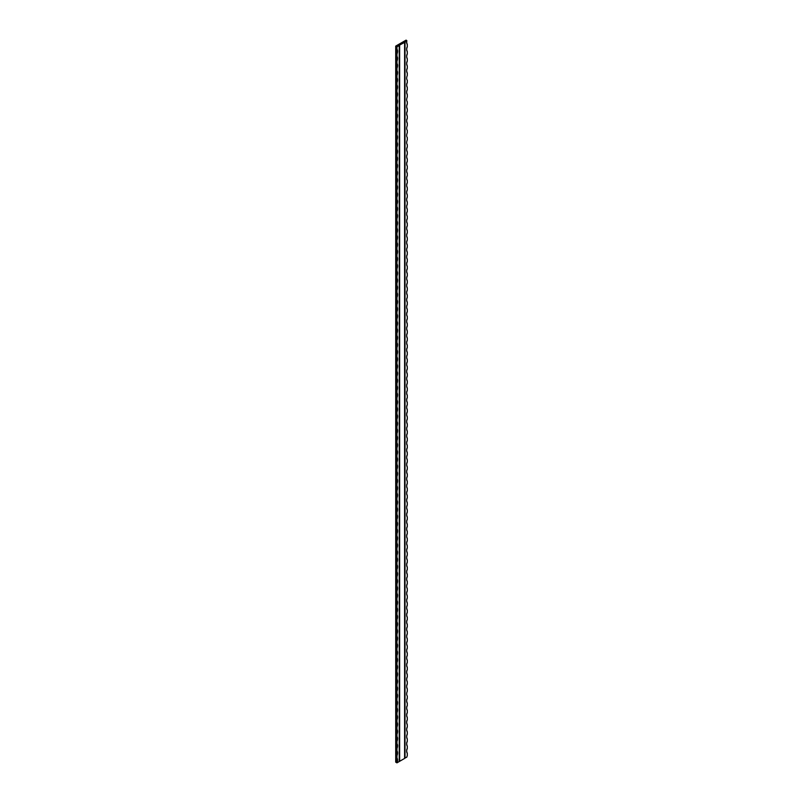 <?xml version="1.0" encoding="UTF-8"?>
<svg xmlns="http://www.w3.org/2000/svg" width="803" height="803" viewBox="0 0 803 803"><rect width="100%" height="100%" fill="white"/><g stroke="black" fill="none" stroke-linecap="round" stroke-linejoin="round"><path stroke-width="1.2" d="M399.643 45.279L399.643 761.294L404.602 758.433L404.602 42.418L399.221 45.279L399.221 761.535L396.953 762.85A5.31 3.061 60 0 1 396.953 758.072L396.953 755.693A5.31 3.061 60 0 1 396.953 750.915L396.953 748.526A5.31 3.061 60 0 1 396.953 743.759L396.953 741.37A5.31 3.061 60 0 1 396.953 736.592L396.953 734.213A5.31 3.061 60 0 1 396.953 729.435L396.953 727.046A5.31 3.061 60 0 1 396.953 722.278L396.953 719.889A5.31 3.061 60 0 1 396.953 715.112L396.953 712.733A5.31 3.061 60 0 1 396.953 707.955L396.953 705.566A5.31 3.061 60 0 1 396.953 700.798L396.953 698.409A5.31 3.061 60 0 1 396.953 693.631L396.953 691.253A5.31 3.061 60 0 1 396.953 686.475L396.953 684.086A5.31 3.061 60 0 1 396.953 679.318L396.953 676.929A5.31 3.061 60 0 1 396.953 672.151L396.953 669.772A5.31 3.061 60 0 1 396.953 664.994L396.953 662.605A5.31 3.061 60 0 1 396.953 657.838L396.953 655.449A5.31 3.061 60 0 1 396.953 650.671L396.953 648.292A5.31 3.061 60 0 1 396.953 643.514L396.953 641.125A5.31 3.061 60 0 1 396.953 636.357L396.953 633.968A5.31 3.061 60 0 1 396.953 629.191L396.953 626.802A5.31 3.061 60 0 1 396.953 622.034L396.953 619.645A5.31 3.061 60 0 1 396.953 614.877L396.953 612.488A5.31 3.061 60 0 1 396.953 607.71L396.953 605.321A5.31 3.061 60 0 1 396.953 600.554L396.953 598.165A5.31 3.061 60 0 1 396.953 593.397L396.953 591.008A5.31 3.061 60 0 1 396.953 586.23L396.953 583.841A5.31 3.061 60 0 1 396.953 579.073L396.953 576.684A5.31 3.061 60 0 1 396.953 571.917L396.953 569.528A5.31 3.061 60 0 1 396.953 564.75L396.953 562.361A5.31 3.061 60 0 1 396.953 557.593L396.953 555.204A5.31 3.061 60 0 1 396.953 550.436L396.953 548.047A5.31 3.061 60 0 1 396.953 543.27L396.953 540.881A5.31 3.061 60 0 1 396.953 536.113L396.953 533.724A5.31 3.061 60 0 1 396.953 528.946L396.953 526.567A5.31 3.061 60 0 1 396.953 521.789L396.953 519.4A5.31 3.061 60 0 1 396.953 514.633L396.953 512.244A5.31 3.061 60 0 1 396.953 507.466L396.953 505.087A5.31 3.061 60 0 1 396.953 500.309L396.953 497.92A5.31 3.061 60 0 1 396.953 493.152L396.953 490.763A5.31 3.061 60 0 1 396.953 485.986L396.953 483.607A5.31 3.061 60 0 1 396.953 478.829L396.953 476.44A5.31 3.061 60 0 1 396.953 471.672L396.953 469.283A5.31 3.061 60 0 1 396.953 464.505L396.953 462.126A5.31 3.061 60 0 1 396.953 457.349L396.953 454.96A5.31 3.061 60 0 1 396.953 450.192L396.953 447.803A5.31 3.061 60 0 1 396.953 443.025L396.953 440.646A5.31 3.061 60 0 1 396.953 435.868L396.953 433.479A5.31 3.061 60 0 1 396.953 428.712L396.953 426.323A5.31 3.061 60 0 1 396.953 421.545L396.953 419.166A5.31 3.061 60 0 1 396.953 414.388L396.953 411.999A5.31 3.061 60 0 1 396.953 407.231L396.953 404.842A5.31 3.061 60 0 1 396.953 400.065L396.953 397.686A5.31 3.061 60 0 1 396.953 392.908L396.953 390.519A5.31 3.061 60 0 1 396.953 385.751L396.953 383.362A5.31 3.061 60 0 1 396.953 378.584L396.953 376.205A5.31 3.061 60 0 1 396.953 371.428L396.953 369.039A5.31 3.061 60 0 1 396.953 364.271L396.953 361.882A5.31 3.061 60 0 1 396.953 357.104L396.953 354.715A5.31 3.061 60 0 1 396.953 349.947L396.953 347.558A5.31 3.061 60 0 1 396.953 342.791L396.953 340.402A5.31 3.061 60 0 1 396.953 335.624L396.953 333.235A5.31 3.061 60 0 1 396.953 328.467L396.953 326.078A5.31 3.061 60 0 1 396.953 321.31L396.953 318.921A5.31 3.061 60 0 1 396.953 314.144L396.953 311.755A5.31 3.061 60 0 1 396.953 306.987L396.953 304.598A5.31 3.061 60 0 1 396.953 299.83L396.953 297.441A5.31 3.061 60 0 1 396.953 292.663L396.953 290.274A5.31 3.061 60 0 1 396.953 285.507L396.953 283.118A5.31 3.061 60 0 1 396.953 278.35L396.953 275.961A5.31 3.061 60 0 1 396.953 271.183L396.953 268.794A5.31 3.061 60 0 1 396.953 264.026L396.953 261.637A5.31 3.061 60 0 1 396.953 256.86L396.953 254.481A5.31 3.061 60 0 1 396.953 249.703L396.953 247.314A5.31 3.061 60 0 1 396.953 242.546L396.953 240.157A5.31 3.061 60 0 1 396.953 235.379L396.953 233A5.31 3.061 60 0 1 396.953 228.223L396.953 225.834A5.31 3.061 60 0 1 396.953 221.066L396.953 218.677A5.31 3.061 60 0 1 396.953 213.899L396.953 211.52A5.31 3.061 60 0 1 396.953 206.742L396.953 204.353A5.31 3.061 60 0 1 396.953 199.586L396.953 197.197A5.31 3.061 60 0 1 396.953 192.419L396.953 190.04A5.31 3.061 60 0 1 396.953 185.262L396.953 182.873A5.31 3.061 60 0 1 396.953 178.105L396.953 175.716A5.31 3.061 60 0 1 396.953 170.939L396.953 168.56A5.31 3.061 60 0 1 396.953 163.782L396.953 161.393A5.31 3.061 60 0 1 396.953 156.625L396.953 154.236A5.31 3.061 60 0 1 396.953 149.458L396.953 147.079A5.31 3.061 60 0 1 396.953 142.302L396.953 139.913A5.31 3.061 60 0 1 396.953 135.145L396.953 132.756A5.31 3.061 60 0 1 396.953 127.978L396.953 125.599A5.31 3.061 60 0 1 396.953 120.821L396.953 118.432A5.31 3.061 60 0 1 396.953 113.665L396.953 111.276A5.31 3.061 60 0 1 396.953 106.498L396.953 104.119A5.31 3.061 60 0 1 396.953 99.341L396.953 96.952A5.31 3.061 60 0 1 396.953 92.184L396.953 89.795A5.31 3.061 60 0 1 396.953 85.018L396.953 82.629A5.31 3.061 60 0 1 396.953 77.861L396.953 75.472A5.31 3.061 60 0 1 396.953 70.704L396.953 68.315A5.31 3.061 60 0 1 396.953 63.537L396.953 61.148A5.31 3.061 60 0 1 396.953 56.381L396.953 53.992A5.31 3.061 60 0 1 396.953 49.224L396.953 46.835L399.221 45.52M406.709 41.063A5.31 3.061 -120 0 1 406.81 40.592L406.047 40.15L395.708 46.112L395.708 762.137L396.953 762.85A5.31 3.061 -60 0 0 396.953 758.072M404.602 758.193L406.81 757.159A5.31 3.061 -60 0 1 407.292 755.693L407.292 753.304A5.31 3.061 -60 0 1 407.292 748.526L407.292 746.148A5.31 3.061 -60 0 1 407.292 741.37L407.292 738.981A5.31 3.061 -60 0 1 407.292 734.213L407.292 731.824A5.31 3.061 -60 0 1 407.292 727.046L407.292 724.667A5.31 3.061 -60 0 1 407.292 719.889L407.292 717.501A5.31 3.061 -60 0 1 407.292 712.733L407.292 710.344A5.31 3.061 -60 0 1 407.292 705.566L407.292 703.177A5.31 3.061 -60 0 1 407.292 698.409L407.292 696.02A5.31 3.061 -60 0 1 407.292 691.253L407.292 688.864A5.31 3.061 -60 0 1 407.292 684.086L407.292 681.697A5.31 3.061 -60 0 1 407.292 676.929L407.292 674.54A5.31 3.061 -60 0 1 407.292 669.772L407.292 667.383A5.31 3.061 -60 0 1 407.292 662.605L407.292 660.217A5.31 3.061 -60 0 1 407.292 655.449L407.292 653.06A5.31 3.061 -60 0 1 407.292 648.292L407.292 645.903A5.31 3.061 -60 0 1 407.292 641.125L407.292 638.736A5.31 3.061 -60 0 1 407.292 633.968L407.292 631.58A5.31 3.061 -60 0 1 407.292 626.812L407.292 624.423A5.31 3.061 -60 0 1 407.292 619.645L407.292 617.256A5.31 3.061 -60 0 1 407.292 612.488L407.292 610.099A5.31 3.061 -60 0 1 407.292 605.321L407.292 602.943A5.31 3.061 -60 0 1 407.292 598.165L407.292 595.776A5.31 3.061 -60 0 1 407.292 591.008L407.292 588.619A5.31 3.061 -60 0 1 407.292 583.841L407.292 581.462A5.31 3.061 -60 0 1 407.292 576.684L407.292 574.296A5.31 3.061 -60 0 1 407.292 569.528L407.292 567.139A5.31 3.061 -60 0 1 407.292 562.361L407.292 559.982A5.31 3.061 -60 0 1 407.292 555.204L407.292 552.815A5.31 3.061 -60 0 1 407.292 548.047L407.292 545.659A5.31 3.061 -60 0 1 407.292 540.881L407.292 538.502A5.31 3.061 -60 0 1 407.292 533.724L407.292 531.335A5.31 3.061 -60 0 1 407.292 526.567L407.292 524.178A5.31 3.061 -60 0 1 407.292 519.4L407.292 517.022A5.31 3.061 -60 0 1 407.292 512.244L407.292 509.855A5.31 3.061 -60 0 1 407.292 505.087L407.292 502.698A5.31 3.061 -60 0 1 407.292 497.92L407.292 495.541A5.31 3.061 -60 0 1 407.292 490.763L407.292 488.375A5.31 3.061 -60 0 1 407.292 483.607L407.292 481.218A5.31 3.061 -60 0 1 407.292 476.44L407.292 474.061A5.31 3.061 -60 0 1 407.292 469.283L407.292 466.894A5.31 3.061 -60 0 1 407.292 462.126L407.292 459.738A5.31 3.061 -60 0 1 407.292 454.96L407.292 452.581A5.31 3.061 -60 0 1 407.292 447.803L407.292 445.414A5.31 3.061 -60 0 1 407.292 440.646L407.292 438.257A5.31 3.061 -60 0 1 407.292 433.479L407.292 431.091A5.31 3.061 -60 0 1 407.292 426.323L407.292 423.934A5.31 3.061 -60 0 1 407.292 419.166L407.292 416.777A5.31 3.061 -60 0 1 407.292 411.999L407.292 409.61A5.31 3.061 -60 0 1 407.292 404.842L407.292 402.454A5.31 3.061 -60 0 1 407.292 397.686L407.292 395.297A5.31 3.061 -60 0 1 407.292 390.519L407.292 388.13A5.31 3.061 -60 0 1 407.292 383.362L407.292 380.973A5.31 3.061 -60 0 1 407.292 376.205L407.292 373.817A5.31 3.061 -60 0 1 407.292 369.039L407.292 366.65A5.31 3.061 -60 0 1 407.292 361.882L407.292 359.493A5.31 3.061 -60 0 1 407.292 354.725L407.292 352.336A5.31 3.061 -60 0 1 407.292 347.558L407.292 345.17A5.31 3.061 -60 0 1 407.292 340.402L407.292 338.013A5.31 3.061 -60 0 1 407.292 333.235L407.292 330.856A5.31 3.061 -60 0 1 407.292 326.078L407.292 323.689A5.31 3.061 -60 0 1 407.292 318.921L407.292 316.533A5.31 3.061 -60 0 1 407.292 311.755L407.292 309.376A5.31 3.061 -60 0 1 407.292 304.598L407.292 302.209A5.31 3.061 -60 0 1 407.292 297.441L407.292 295.052A5.31 3.061 -60 0 1 407.292 290.274L407.292 287.896A5.31 3.061 -60 0 1 407.292 283.118L407.292 280.729A5.31 3.061 -60 0 1 407.292 275.961L407.292 273.572A5.31 3.061 -60 0 1 407.292 268.794L407.292 266.415A5.31 3.061 -60 0 1 407.292 261.637L407.292 259.249A5.31 3.061 -60 0 1 407.292 254.481L407.292 252.092A5.31 3.061 -60 0 1 407.292 247.314L407.292 244.935A5.31 3.061 -60 0 1 407.292 240.157L407.292 237.768A5.31 3.061 -60 0 1 407.292 233L407.292 230.612A5.31 3.061 -60 0 1 407.292 225.834L407.292 223.455A5.31 3.061 -60 0 1 407.292 218.677L407.292 216.288A5.31 3.061 -60 0 1 407.292 211.52L407.292 209.131A5.31 3.061 -60 0 1 407.292 204.353L407.292 201.975A5.31 3.061 -60 0 1 407.292 197.197L407.292 194.808A5.31 3.061 -60 0 1 407.292 190.04L407.292 187.651A5.31 3.061 -60 0 1 407.292 182.873L407.292 180.494A5.31 3.061 -60 0 1 407.292 175.716L407.292 173.328A5.31 3.061 -60 0 1 407.292 168.56L407.292 166.171A5.31 3.061 -60 0 1 407.292 161.393L407.292 159.004A5.31 3.061 -60 0 1 407.292 154.236L407.292 151.847A5.31 3.061 -60 0 1 407.292 147.079L407.292 144.691A5.31 3.061 -60 0 1 407.292 139.913L407.292 137.524A5.31 3.061 -60 0 1 407.292 132.756L407.292 130.367A5.31 3.061 -60 0 1 407.292 125.599L407.292 123.21A5.31 3.061 -60 0 1 407.292 118.432L407.292 116.044A5.31 3.061 -60 0 1 407.292 111.276L407.292 108.887A5.31 3.061 -60 0 1 407.292 104.119L407.292 101.73A5.31 3.061 -60 0 1 407.292 96.952L407.292 94.563A5.31 3.061 -60 0 1 407.292 89.795L407.292 87.407A5.31 3.061 -60 0 1 407.292 82.629L407.292 80.25A5.31 3.061 -60 0 1 407.292 75.472L407.292 73.083A5.31 3.061 -60 0 1 407.292 68.315L407.292 65.926A5.31 3.061 -60 0 1 407.292 61.148L407.292 58.77A5.31 3.061 -60 0 1 407.292 53.992L407.292 51.603A5.31 3.061 -60 0 1 407.292 46.835L407.292 44.446A5.31 3.061 -60 0 1 406.81 41.144L404.602 42.418M405.013 758.193L405.013 42.178M406.689 41.214A5.31 3.061 -120 0 0 407.292 44.446M407.292 46.835A5.31 3.061 -120 0 0 407.292 51.603M407.292 53.992A5.31 3.061 -120 0 0 407.292 58.77M407.292 61.148A5.31 3.061 -120 0 0 407.292 65.926M407.292 68.315A5.31 3.061 -120 0 0 407.292 73.083M407.292 82.629A5.31 3.061 -120 0 0 407.292 87.407M407.292 89.795A5.31 3.061 -120 0 0 407.292 94.563M407.292 104.119A5.31 3.061 -120 0 0 407.292 108.887M407.292 111.276A5.31 3.061 -120 0 0 407.292 116.044M407.292 118.432A5.31 3.061 -120 0 0 407.292 123.21M407.292 147.079A5.31 3.061 -120 0 0 407.292 151.847M407.292 154.236A5.31 3.061 -120 0 0 407.292 159.004M407.292 161.393A5.31 3.061 -120 0 0 407.292 166.171M407.292 168.56A5.31 3.061 -120 0 0 407.292 173.328M407.292 175.716A5.31 3.061 -120 0 0 407.292 180.494M407.292 182.873A5.31 3.061 -120 0 0 407.292 187.651M407.292 190.04A5.31 3.061 -120 0 0 407.292 194.808M407.292 197.197A5.31 3.061 -120 0 0 407.292 201.975M407.292 204.353A5.31 3.061 -120 0 0 407.292 209.131M407.292 211.52A5.31 3.061 -120 0 0 407.292 216.288M407.292 218.677A5.31 3.061 -120 0 0 407.292 223.455M407.292 225.834A5.31 3.061 -120 0 0 407.292 230.612M407.292 233A5.31 3.061 -120 0 0 407.292 237.768M407.292 240.157A5.31 3.061 -120 0 0 407.292 244.935M407.292 247.314A5.31 3.061 -120 0 0 407.292 252.092M407.292 254.481A5.31 3.061 -120 0 0 407.292 259.249M407.292 261.637A5.31 3.061 -120 0 0 407.292 266.415M407.292 268.794A5.31 3.061 -120 0 0 407.292 273.572M407.292 275.961A5.31 3.061 -120 0 0 407.292 280.729M407.292 283.118A5.31 3.061 -120 0 0 407.292 287.896M407.292 290.274A5.31 3.061 -120 0 0 407.292 295.052M407.292 297.441A5.31 3.061 -120 0 0 407.292 302.209M407.292 304.598A5.31 3.061 -120 0 0 407.292 309.376M407.292 311.755A5.31 3.061 -120 0 0 407.292 316.533M407.292 318.921A5.31 3.061 -120 0 0 407.292 323.689M407.292 326.078A5.31 3.061 -120 0 0 407.292 330.856M407.292 333.235A5.31 3.061 -120 0 0 407.292 338.013M407.292 340.402A5.31 3.061 -120 0 0 407.292 345.17M407.292 347.558A5.31 3.061 -120 0 0 407.292 352.336M407.292 354.725A5.31 3.061 -120 0 0 407.292 359.493M407.292 361.882A5.31 3.061 -120 0 0 407.292 366.65M407.292 369.039A5.31 3.061 -120 0 0 407.292 373.817M407.292 376.205A5.31 3.061 -120 0 0 407.292 380.973M407.292 383.362A5.31 3.061 -120 0 0 407.292 388.13M407.292 390.519A5.31 3.061 -120 0 0 407.292 395.297M407.292 397.686A5.31 3.061 -120 0 0 407.292 402.454M407.292 404.842A5.31 3.061 -120 0 0 407.292 409.61M407.292 411.999A5.31 3.061 -120 0 0 407.292 416.777M407.292 419.166A5.31 3.061 -120 0 0 407.292 423.934M407.292 426.323A5.31 3.061 -120 0 0 407.292 431.091M407.292 433.479A5.31 3.061 -120 0 0 407.292 438.257M407.292 440.646A5.31 3.061 -120 0 0 407.292 445.414M407.292 447.803A5.31 3.061 -120 0 0 407.292 452.581M407.292 454.96A5.31 3.061 -120 0 0 407.292 459.738M407.292 462.126A5.31 3.061 -120 0 0 407.292 466.894M407.292 469.283A5.31 3.061 -120 0 0 407.292 474.061M407.292 476.44A5.31 3.061 -120 0 0 407.292 481.218M407.292 483.607A5.31 3.061 -120 0 0 407.292 488.375M407.292 490.763A5.31 3.061 -120 0 0 407.292 495.541M407.292 497.92A5.31 3.061 -120 0 0 407.292 502.698M407.292 505.087A5.31 3.061 -120 0 0 407.292 509.855M407.292 512.244A5.31 3.061 -120 0 0 407.292 517.022M407.292 519.4A5.31 3.061 -120 0 0 407.292 524.178M407.292 526.567A5.31 3.061 -120 0 0 407.292 531.335M407.292 533.724A5.31 3.061 -120 0 0 407.292 538.502M407.292 540.881A5.31 3.061 -120 0 0 407.292 545.659M407.292 548.047A5.31 3.061 -120 0 0 407.292 552.815M407.292 555.204A5.31 3.061 -120 0 0 407.292 559.982M407.292 562.361A5.31 3.061 -120 0 0 407.292 567.139M407.292 569.528A5.31 3.061 -120 0 0 407.292 574.296M407.292 576.684A5.31 3.061 -120 0 0 407.292 581.462M407.292 583.841A5.31 3.061 -120 0 0 407.292 588.619M407.292 591.008A5.31 3.061 -120 0 0 407.292 595.776M407.292 598.165A5.31 3.061 -120 0 0 407.292 602.943M407.292 605.321A5.31 3.061 -120 0 0 407.292 610.099M407.292 612.488A5.31 3.061 -120 0 0 407.292 617.256M407.292 619.645A5.31 3.061 -120 0 0 407.292 624.423M407.292 626.812A5.31 3.061 -120 0 0 407.292 631.58M407.292 633.968A5.31 3.061 -120 0 0 407.292 638.736M407.292 641.125A5.31 3.061 -120 0 0 407.292 645.903M407.292 648.292A5.31 3.061 -120 0 0 407.292 653.06M407.292 655.449A5.31 3.061 -120 0 0 407.292 660.217M407.292 662.605A5.31 3.061 -120 0 0 407.292 667.383M407.292 669.772A5.31 3.061 -120 0 0 407.292 674.54M407.292 676.929A5.31 3.061 -120 0 0 407.292 681.697M407.292 684.086A5.31 3.061 -120 0 0 407.292 688.864M407.292 698.409A5.31 3.061 -120 0 0 407.292 703.177M407.292 705.566A5.31 3.061 -120 0 0 407.292 710.344M407.292 712.733A5.31 3.061 -120 0 0 407.292 717.501M407.292 719.889A5.31 3.061 -120 0 0 407.292 724.667M407.292 727.046A5.31 3.061 -120 0 0 407.292 731.824M407.292 734.213A5.31 3.061 -120 0 0 407.292 738.981M407.292 741.37A5.31 3.061 -120 0 0 407.292 746.148M407.292 748.526A5.31 3.061 -120 0 0 407.292 753.304M396.953 49.224A5.31 3.061 -60 0 1 396.953 53.992M396.953 56.381A5.31 3.061 -60 0 1 396.953 61.148M396.953 63.537A5.31 3.061 -60 0 1 396.953 68.315M396.953 70.704A5.31 3.061 -60 0 1 396.953 75.472M396.953 77.861A5.31 3.061 -60 0 1 396.953 82.629M396.953 85.018A5.31 3.061 -60 0 1 396.953 89.795M396.953 92.184A5.31 3.061 -60 0 1 396.953 96.952M396.953 99.341A5.31 3.061 -60 0 1 396.953 104.119M396.953 106.498A5.31 3.061 -60 0 1 396.953 111.276M396.953 113.665A5.31 3.061 -60 0 1 396.953 118.432M396.953 120.821A5.31 3.061 -60 0 1 396.953 125.599M396.953 127.978A5.31 3.061 -60 0 1 396.953 132.756M396.953 135.145A5.31 3.061 -60 0 1 396.953 139.913M396.953 142.302A5.31 3.061 -60 0 1 396.953 147.079M396.953 149.458A5.31 3.061 -60 0 1 396.953 154.236M396.953 156.625A5.31 3.061 -60 0 1 396.953 161.393M396.953 163.782A5.31 3.061 -60 0 1 396.953 168.56M396.953 170.939A5.31 3.061 -60 0 1 396.953 175.716M396.953 178.105A5.31 3.061 -60 0 1 396.953 182.873M396.953 185.262A5.31 3.061 -60 0 1 396.953 190.04M396.953 192.419A5.31 3.061 -60 0 1 396.953 197.197M396.953 199.586A5.31 3.061 -60 0 1 396.953 204.353M396.953 206.742A5.31 3.061 -60 0 1 396.953 211.52M396.953 213.899A5.31 3.061 -60 0 1 396.953 218.677M396.953 221.066A5.31 3.061 -60 0 1 396.953 225.834M396.953 228.223A5.31 3.061 -60 0 1 396.953 233M396.953 235.379A5.31 3.061 -60 0 1 396.953 240.157M396.953 242.546A5.31 3.061 -60 0 1 396.953 247.314M396.953 249.703A5.31 3.061 -60 0 1 396.953 254.481M396.953 256.86A5.31 3.061 -60 0 1 396.953 261.637M396.953 264.026A5.31 3.061 -60 0 1 396.953 268.794M396.953 271.183A5.31 3.061 -60 0 1 396.953 275.961M396.953 278.35A5.31 3.061 -60 0 1 396.953 283.118M396.953 285.507A5.31 3.061 -60 0 1 396.953 290.274M396.953 292.663A5.31 3.061 -60 0 1 396.953 297.441M396.953 299.83A5.31 3.061 -60 0 1 396.953 304.598M396.953 306.987A5.31 3.061 -60 0 1 396.953 311.755M396.953 314.144A5.31 3.061 -60 0 1 396.953 318.921M396.953 321.31A5.31 3.061 -60 0 1 396.953 326.078M396.953 328.467A5.31 3.061 -60 0 1 396.953 333.235M396.953 335.624A5.31 3.061 -60 0 1 396.953 340.402M396.953 342.791A5.31 3.061 -60 0 1 396.953 347.558M396.953 349.947A5.31 3.061 -60 0 1 396.953 354.715M396.953 357.104A5.31 3.061 -60 0 1 396.953 361.882M396.953 364.271A5.31 3.061 -60 0 1 396.953 369.039M396.953 371.428A5.31 3.061 -60 0 1 396.953 376.205M396.953 378.584A5.31 3.061 -60 0 1 396.953 383.362M396.953 385.751A5.31 3.061 -60 0 1 396.953 390.519M396.953 392.908A5.31 3.061 -60 0 1 396.953 397.686M396.953 400.065A5.31 3.061 -60 0 1 396.953 404.842M396.953 407.231A5.31 3.061 -60 0 1 396.953 411.999M396.953 414.388A5.31 3.061 -60 0 1 396.953 419.166M396.953 421.545A5.31 3.061 -60 0 1 396.953 426.323M396.953 428.712A5.31 3.061 -60 0 1 396.953 433.479M396.953 435.868A5.31 3.061 -60 0 1 396.953 440.646M396.953 443.025A5.31 3.061 -60 0 1 396.953 447.803M396.953 450.192A5.31 3.061 -60 0 1 396.953 454.96M396.953 457.349A5.31 3.061 -60 0 1 396.953 462.126M396.953 464.505A5.31 3.061 -60 0 1 396.953 469.283M396.953 471.672A5.31 3.061 -60 0 1 396.953 476.44M396.953 478.829A5.31 3.061 -60 0 1 396.953 483.607M396.953 485.986A5.31 3.061 -60 0 1 396.953 490.763M396.953 493.152A5.31 3.061 -60 0 1 396.953 497.92M396.953 500.309A5.31 3.061 -60 0 1 396.953 505.087M396.953 507.466A5.31 3.061 -60 0 1 396.953 512.244M396.953 514.633A5.31 3.061 -60 0 1 396.953 519.4M396.953 521.789A5.31 3.061 -60 0 1 396.953 526.567M396.953 528.946A5.31 3.061 -60 0 1 396.953 533.724M396.953 536.113A5.31 3.061 -60 0 1 396.953 540.881M396.953 543.27A5.31 3.061 -60 0 1 396.953 548.047M396.953 550.436A5.31 3.061 -60 0 1 396.953 555.204M396.953 557.593A5.31 3.061 -60 0 1 396.953 562.361M396.953 564.75A5.31 3.061 -60 0 1 396.953 569.528M396.953 571.917A5.31 3.061 -60 0 1 396.953 576.684M396.953 579.073A5.31 3.061 -60 0 1 396.953 583.841M396.953 586.23A5.31 3.061 -60 0 1 396.953 591.008M396.953 593.397A5.31 3.061 -60 0 1 396.953 598.165M396.953 600.554A5.31 3.061 -60 0 1 396.953 605.321M396.953 607.71A5.31 3.061 -60 0 1 396.953 612.488M396.953 614.877A5.31 3.061 -60 0 1 396.953 619.645M396.953 622.034A5.31 3.061 -60 0 1 396.953 626.802M396.953 629.191A5.31 3.061 -60 0 1 396.953 633.968M396.953 636.357A5.31 3.061 -60 0 1 396.953 641.125M396.953 643.514A5.31 3.061 -60 0 1 396.953 648.292M396.953 650.671A5.31 3.061 -60 0 1 396.953 655.449M396.953 657.838A5.31 3.061 -60 0 1 396.953 662.605M396.953 664.994A5.31 3.061 -60 0 1 396.953 669.772M396.953 672.151A5.31 3.061 -60 0 1 396.953 676.929M396.953 679.318A5.31 3.061 -60 0 1 396.953 684.086M396.953 686.475A5.31 3.061 -60 0 1 396.953 691.253M396.953 693.631A5.31 3.061 -60 0 1 396.953 698.409M396.953 700.798A5.31 3.061 -60 0 1 396.953 705.566M396.953 707.955A5.31 3.061 -60 0 1 396.953 712.733M396.953 715.112A5.31 3.061 -60 0 1 396.953 719.889M396.953 722.278A5.31 3.061 -60 0 1 396.953 727.046M396.953 729.435A5.31 3.061 -60 0 1 396.953 734.213M396.953 736.592A5.31 3.061 -60 0 1 396.953 741.37M396.953 743.759A5.31 3.061 -60 0 1 396.953 748.526M396.953 750.915A5.31 3.061 -60 0 1 396.953 755.693M395.708 46.112L396.953 46.835M406.81 40.592L406.81 41.144"/></g></svg>
